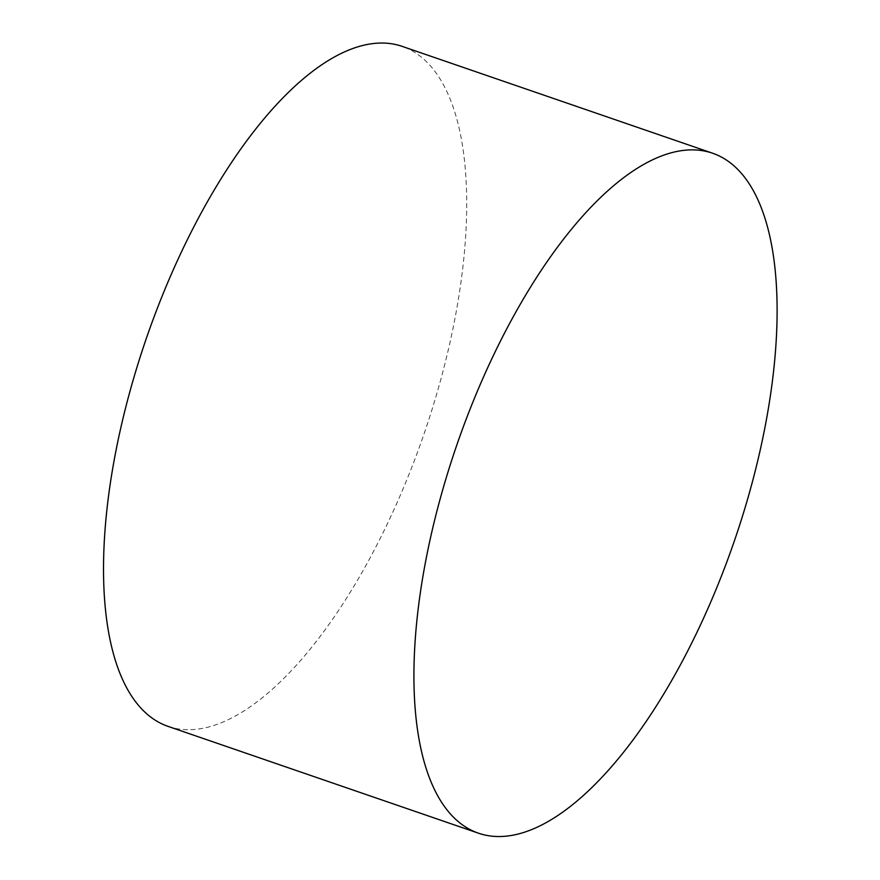<?xml version="1.0" encoding="UTF-8"?>
<svg xmlns="http://www.w3.org/2000/svg" width="880" height="880" viewBox="0 0 880 880"><rect width="100%" height="100%" fill="white"/><g stroke="black" fill="none" stroke-linecap="round" stroke-linejoin="round"><path stroke-width="0.66" stroke-dasharray="4.4 3.3" d="M168.091 726.385A359.579 146.828 109 0 0 423.951 434.159A359.579 146.828 109 0 0 402.138 46.365"/><path stroke-width="1.32" d="M440.902 496.199A359.579 146.828 109 0 0 478.489 833.206A359.579 146.828 109 0 0 734.349 540.991A359.579 146.828 109 0 0 712.536 153.197A359.579 146.828 109 0 0 440.902 496.199M712.536 153.197L402.138 46.365A359.579 146.828 109 0 0 130.504 389.367A359.579 146.828 109 0 0 168.091 726.385L478.489 833.206"/></g></svg>
